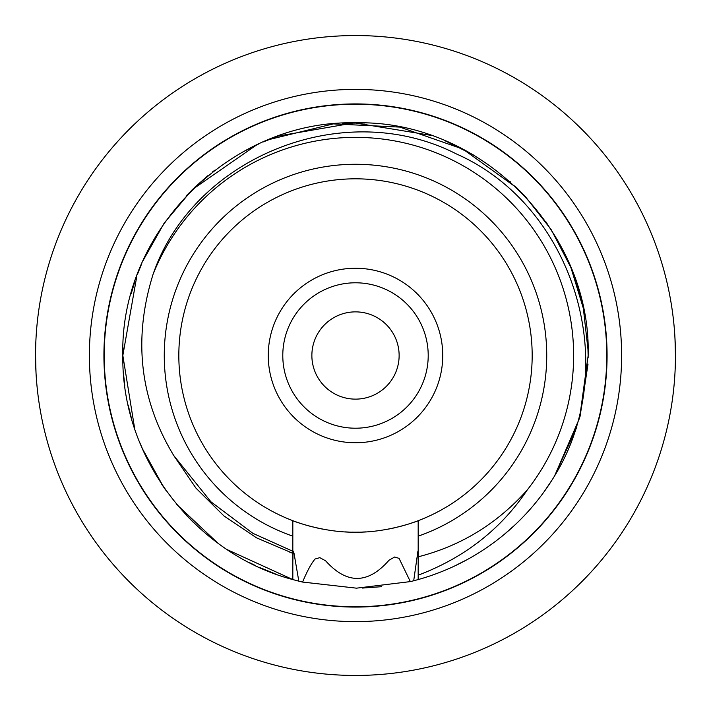 <?xml version="1.0" encoding="UTF-8"?>
<svg xmlns="http://www.w3.org/2000/svg" width="711" height="711" viewBox="0 0 711 711"><rect width="100%" height="100%" fill="white"/><g stroke="black" fill="none" stroke-linecap="round" stroke-linejoin="round"><path stroke-width="1.07" d="M103.922 355.5C105.077 325.709 105.077 325.709 103.922 355.5C105.077 325.709 105.077 325.709 103.922 355.5C105.077 385.291 105.077 385.291 103.922 355.5A251.578 251.578 0 0 0 355.5 607.07A251.578 251.578 0 0 0 607.078 355.5A251.578 251.578 0 0 0 355.5 103.922A251.578 251.578 0 0 0 103.922 355.5M607.07 356.744L607.078 355.5C605.923 385.291 605.923 385.291 607.078 355.5L606.27 335.37M606.181 334.357L606.012 332.41M675.45 354.158L675.45 355.5A319.95 319.95 0 0 1 355.5 675.45A319.95 319.95 0 0 1 35.55 355.5C36.457 325.709 36.457 325.709 35.55 355.5A319.95 319.95 0 0 1 355.5 35.55A319.95 319.95 0 0 1 675.45 355.5L674.988 338.347M674.615 332.41L674.739 334.179M674.792 334.961L675.299 345.546M675.299 345.759L675.388 349.039M675.414 350.807L675.432 351.936M35.55 355.5L36.012 372.653M675.45 356.247L675.45 355.5M606.119 377.425L606.279 375.506M606.394 373.995L606.439 373.337M606.554 371.622L606.794 367.329M606.856 365.978L606.936 363.73M606.945 363.508L606.963 362.957M607.034 360.193L607.043 359.695M104.064 363.73L104.099 364.894M104.268 368.68L104.304 369.365M104.428 371.409L104.473 372.049M104.748 375.835L104.89 377.461M89.382 355.5A266.118 266.118 0 0 0 355.5 621.618A266.118 266.118 0 0 0 621.618 355.5A266.118 266.118 0 0 0 355.5 89.382A266.118 266.118 0 0 0 89.382 355.5M554.633 475.828L579.625 417.952L588.166 355.5C591.356 231.173 479.827 119.644 355.5 122.834C231.173 119.644 119.644 231.173 122.834 355.5C121.199 457.173 194.476 553.745 292.825 579.572L292.825 536.165A191.223 191.223 0 0 1 355.5 164.277A191.223 191.223 0 0 1 418.175 536.165L418.175 520.692A176.684 176.684 0 0 1 398.498 526.869M588.121 350.656L583.34 308.316L570.915 267.567L551.274 229.769L525.065 196.183M516.968 187.98L462.825 149.061L399.866 127.1L333.263 123.892L268.482 139.712M256.84 144.786L192.628 189.348M191.908 190.059L164.179 223.094L143.027 260.67M136.876 275.895L122.834 355.5L134.717 428.911M418.175 554.722L418.175 553.282L417.615 553.451L413.695 580.771L418.175 579.572A232.666 232.666 0 0 0 554.464 476.121C623.556 364.201 572.746 205.052 456.373 153.931C342.853 96.056 193.285 157.7 153.176 273.984C132.886 338.774 139.738 399.289 173.733 455.52L210.954 501.815L252.84 533.303L292.825 551.265M454.498 566.054L467.136 559.637M504.081 534.556L514.693 525.18M544.182 491.639L552.118 479.907M554.473 476.094L576.932 426.938M580.087 416.291L588.015 364.076M413.695 580.771L410.345 581.616L399.058 558.348L394.596 557.033L389.006 560.25C367.951 584.264 346.817 584.451 325.62 560.81L319.817 557.664L315.08 558.997C311.329 563.37 307.161 571.057 302.584 582.069L298.807 581.154L294.096 553.673L293.03 553.345L292.825 562.259M312.502 526.869A176.684 176.684 0 0 1 355.5 178.816A176.684 176.684 0 0 1 418.175 520.692C419.846 520.265 388.055 532.797 355.5 532.183C322.945 532.797 291.155 520.265 292.825 520.692L292.825 536.165M311.871 355.5A43.629 43.629 0 0 0 355.5 399.129A43.629 43.629 0 0 0 399.129 355.5A43.629 43.629 0 0 0 355.5 311.871A43.629 43.629 0 0 0 311.871 355.5M428.209 355.5A72.709 72.709 0 0 0 355.5 282.791A72.709 72.709 0 0 0 282.791 355.5A72.709 72.709 0 0 0 355.5 428.209A72.709 72.709 0 0 0 428.209 355.5M442.749 355.5A87.249 87.249 0 0 0 355.5 268.251A87.249 87.249 0 0 0 268.251 355.5A87.249 87.249 0 0 0 355.5 442.749A87.249 87.249 0 0 0 442.749 355.5M315.293 527.544A176.684 176.684 0 0 0 318.226 528.211M321.283 528.842A176.684 176.684 0 0 0 323.265 529.215M344.853 531.864A176.684 176.684 0 0 0 348.39 532.041M351.945 532.148A176.684 176.684 0 0 0 353.536 532.175M357.464 532.175A176.684 176.684 0 0 0 359.055 532.148M362.61 532.041A176.684 176.684 0 0 0 366.147 531.864M387.735 529.215A176.684 176.684 0 0 0 389.717 528.842M392.774 528.211A176.684 176.684 0 0 0 395.707 527.544M418.175 556.82L418.175 575.19C464.425 557.682 500.793 529.268 527.26 489.959C497.273 523.625 460.915 545.915 418.175 556.82L418.175 536.165M527.26 489.959A218.126 218.126 0 0 0 464.567 166.596A218.126 218.126 0 0 0 153.176 273.984M289.821 552.305L292.825 553.282C292.825 550.216 292.825 550.216 292.825 553.282L256.573 537.863L223.885 515.884L195.952 488.11L173.76 455.564M418.175 575.19L418.175 579.572M142.04 448.081L163.557 487.008M176.772 504.472L217.655 542.937M227.378 549.719L292.825 579.572L298.807 581.154M207.728 175.786L194.547 187.491M134.752 281.983L131.126 293.936M128.167 405.021L131.233 417.473M185.989 514.88L193.028 522.043M242.095 152.341L259.551 143.533M278.259 136.032L354.398 122.834L430.662 135.303M445.228 140.831L473.908 155.211M509.92 181.456L510.596 182.069M545.852 221.708L557.913 240.771M574.932 278.134L581.527 300.3M587.775 341.947L588.166 357.393M122.852 358.815L122.985 347.092M137.383 274.517L141.765 263.568M186.726 195.338L195.827 186.273M263.141 141.951L279.343 135.65M342.409 123.199L364.707 123.012M514.755 185.882L525.553 196.707M292.825 553.282L291.652 552.9M418.175 553.282C418.139 550.19 417.952 550.243 417.615 553.451M294.096 553.673L293.447 551.185L293.03 553.345M571.573 441.807L567.067 452.329M410.336 581.598L356.487 588.166L302.584 582.06M275.299 573.91L259.675 567.52M144.457 453.449L139.249 441.362M214.74 170.24L212.26 172.142M123.625 374.768L124.763 385.424M161.29 483.64L165.725 490.11M249.472 562.605L255.205 565.441M362.521 588.059L381.62 586.691M557.628 470.735L561.734 463.208M606.785 355.5A251.285 251.285 0 0 0 355.5 104.215A251.285 251.285 0 0 0 104.215 355.5A251.285 251.285 0 0 0 355.5 606.785A251.285 251.285 0 0 0 606.785 355.5"/></g></svg>

